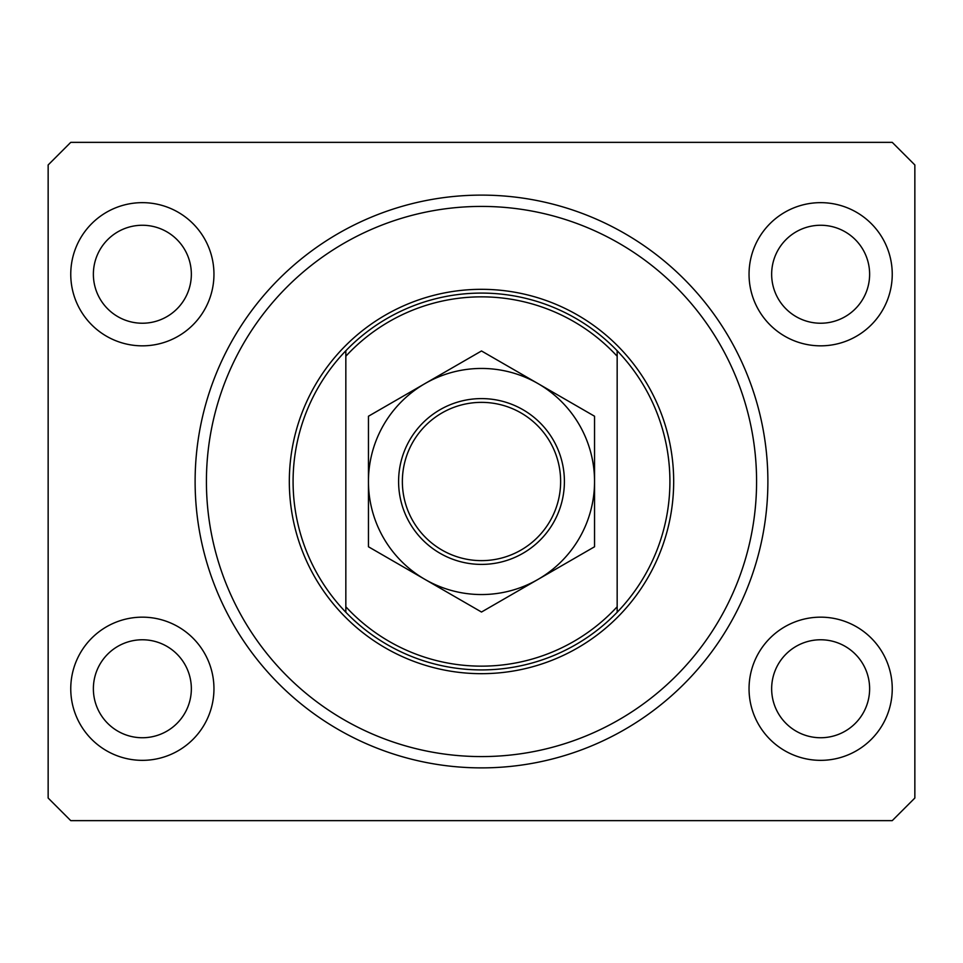 <?xml version="1.0" encoding="UTF-8"?>
<svg xmlns="http://www.w3.org/2000/svg" width="963" height="963" viewBox="0 0 963 963"><rect width="100%" height="100%" fill="white"/><g stroke="black" fill="none" stroke-linecap="round" stroke-linejoin="round"><path stroke-width="1.44" d="M195.116 481.5C195.152 487.579 195.152 487.579 195.116 481.5A286.384 286.384 0 0 0 481.5 767.884A286.384 286.384 0 0 0 767.884 481.5A286.384 286.384 0 0 0 481.5 195.116A286.384 286.384 0 0 0 195.116 481.5M70.756 688.75A71.599 71.599 0 0 0 142.355 760.349A71.599 71.599 0 0 0 213.955 688.75A71.599 71.599 0 0 0 142.355 617.163A71.599 71.599 0 0 0 70.756 688.75M749.045 688.75A71.599 71.599 0 0 0 820.645 760.349A71.599 71.599 0 0 0 892.244 688.75A71.599 71.599 0 0 0 820.645 617.163A71.599 71.599 0 0 0 749.045 688.75M749.045 274.25A71.599 71.599 0 0 0 820.645 345.837A71.599 71.599 0 0 0 892.244 274.25A71.599 71.599 0 0 0 820.645 202.651A71.599 71.599 0 0 0 749.045 274.25M70.756 274.25A71.599 71.599 0 0 0 142.355 345.837A71.599 71.599 0 0 0 213.955 274.25A71.599 71.599 0 0 0 142.355 202.651A71.599 71.599 0 0 0 70.756 274.25M486.207 767.848L476.793 767.848M93.375 274.25A48.993 48.993 0 0 0 142.355 323.231A48.993 48.993 0 0 0 191.348 274.25A48.993 48.993 0 0 0 142.355 225.258A48.993 48.993 0 0 0 93.375 274.25M771.652 274.25A48.993 48.993 0 0 0 820.645 323.231A48.993 48.993 0 0 0 869.625 274.25A48.993 48.993 0 0 0 820.645 225.258A48.993 48.993 0 0 0 771.652 274.25M771.652 688.75A48.993 48.993 0 0 0 820.645 737.742A48.993 48.993 0 0 0 869.625 688.75A48.993 48.993 0 0 0 820.645 639.769A48.993 48.993 0 0 0 771.652 688.75M93.375 688.75A48.993 48.993 0 0 0 142.355 737.742A48.993 48.993 0 0 0 191.348 688.75A48.993 48.993 0 0 0 142.355 639.769A48.993 48.993 0 0 0 93.375 688.75M70.756 820.645L892.244 820.645L914.85 798.038L914.85 164.962L892.244 142.355L70.756 142.355L48.15 164.962L48.15 798.038L70.756 820.645M756.581 481.5A275.081 275.081 0 0 0 481.5 206.419A275.081 275.081 0 0 0 206.419 481.5A275.081 275.081 0 0 0 481.5 756.581A275.081 275.081 0 0 0 756.581 481.5M669.911 481.5A188.411 188.411 0 0 0 617.163 350.749L617.163 356.238A184.643 184.643 0 0 0 345.837 356.238L345.837 606.762A184.643 184.643 0 0 0 617.163 606.762L617.163 612.251A188.411 188.411 0 0 0 669.911 481.5M345.837 350.749A188.411 188.411 0 0 0 345.837 612.251A188.411 188.411 0 0 0 617.163 612.251L617.163 350.749A188.411 188.411 0 0 0 345.837 350.749L345.837 356.238L345.837 350.749M345.837 606.762L345.837 612.251L345.837 606.762M560.635 481.5A79.135 79.135 0 0 0 481.5 402.365A79.135 79.135 0 0 0 402.365 481.5A79.135 79.135 0 0 0 481.5 560.635A79.135 79.135 0 0 0 560.635 481.5M398.598 481.5A82.902 82.902 0 0 1 481.5 398.598A82.902 82.902 0 0 1 564.402 481.5A82.902 82.902 0 0 1 481.5 564.402A82.902 82.902 0 0 1 398.598 481.5M368.456 489.589L368.456 493.598M368.456 501.506L368.456 505.431M368.456 520.839L368.456 528.398M368.456 532.142L368.456 546.767L424.972 579.401A113.044 113.044 0 0 0 594.544 481.5A113.044 113.044 0 0 0 424.972 383.599A113.044 113.044 0 0 0 424.972 579.401L481.5 612.035L594.544 546.767L594.544 416.233L538.028 383.599L481.5 350.965L368.456 416.233L368.456 546.767M594.544 473.411L594.544 469.402M594.544 461.494L594.544 457.569M594.544 445.989L594.544 434.602M594.544 430.858L594.544 416.233M594.544 546.767L594.544 481.5M368.456 416.233L368.456 481.5M673.679 481.5A192.179 192.179 0 0 1 481.5 673.679A192.179 192.179 0 0 1 289.321 481.5A192.179 192.179 0 0 1 481.5 289.321A192.179 192.179 0 0 1 673.679 481.5"/></g></svg>
